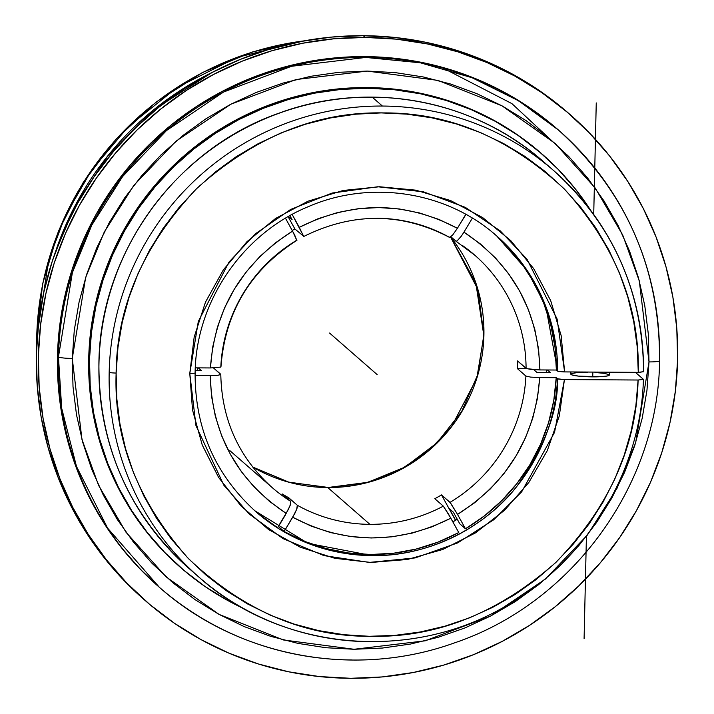 <?xml version="1.0" encoding="UTF-8"?>
<svg xmlns="http://www.w3.org/2000/svg" width="714" height="714" viewBox="0 0 714 714"><rect width="100%" height="100%" fill="white"/><g stroke="black" fill="none" stroke-linecap="round" stroke-linejoin="round"><path stroke-width="1.07" d="M271.561 487.046A154.153 151.573 131.1 0 0 290.803 501.406L282.271 493.954A154.153 151.573 -48.9 0 0 288.795 497.819L288.081 499.024L288.795 497.819L297.327 505.271A154.153 151.573 131.1 0 0 369.906 524.344L327.771 487.555L288.161 482.039L252.685 467.045A154.153 151.573 131.1 0 0 327.771 487.555A154.153 151.573 131.1 0 0 483.905 335.428A154.153 151.573 131.1 0 0 450.596 237.057L477.907 289.465L483.905 335.428A12.254 1.446 -178.7 0 1 483.789 335.214A12.254 1.446 -178.7 0 1 483.913 335.027A12.254 1.446 1.3 0 0 483.789 335.214A12.254 1.446 1.3 0 0 483.905 335.428L476.818 378.25L451.284 427.07L429.007 450.427L400.018 469.982L365.452 483.075L327.771 487.555L369.906 524.344A154.153 151.573 -48.9 0 1 297.327 505.271L288.795 497.819A154.153 151.573 -48.9 0 1 282.271 493.954L290.803 501.406A154.153 151.573 -48.9 0 1 271.989 487.421L229.854 450.641M254.711 510.697L308.127 543.39L372.208 555.617C432.398 556.661 487.974 524.067 516.998 486.18C544.934 446.214 558.428 410.416 557.482 378.795L564.435 379.571L554.555 432.345L521.72 491.767L493.713 519.774L457.71 542.881L415.218 557.902L369.29 562.418L323.933 555.608L283.039 538.624L249.311 514.107L223.884 485.279L195.948 425.589L189.79 373.484A6.167 0.723 1.3 0 0 195.109 372.895A6.167 0.723 1.3 0 0 195.047 372.779A6.167 0.723 -178.7 0 1 195.109 372.895A6.167 0.723 -178.7 0 1 189.79 373.484L192.512 409.925L202.249 445.018L218.618 477.443L241.002 505.967L268.553 529.511L300.219 547.183L334.812 558.303L371.003 562.453L407.435 559.481L442.716 549.494L475.515 532.876L504.575 510.251L528.815 482.486L547.29 450.623L559.321 415.878L564.435 379.571L638.102 380.018L643.421 379.42C640.806 471.749 586.453 561.088 505.405 606.293C409.452 662.672 280.504 650.409 198.903 577.099A269.776 265.26 -48.9 0 1 109.18 372.262A6.167 0.723 1.3 0 0 116.132 373.038C113.713 439.913 137.864 501.826 188.594 558.759C244.009 611.122 305.083 636.968 371.824 636.326C437.477 637.477 498.899 612.773 556.09 562.204C609.096 507.136 636.442 446.402 638.102 380.018L635.906 405.516L631.247 430.721L624.152 455.398L614.709 479.299L603 502.201L589.13 523.88L573.244 544.139L555.483 562.784L536.018 579.634L515.044 594.521L492.749 607.319L469.357 617.896L445.081 626.142L420.162 631.997L394.833 635.389L369.325 636.299L343.907 634.71L318.792 630.64L294.239 624.125L270.481 615.236L247.74 604.044L226.231 590.665L206.167 575.225L187.728 557.875L171.101 538.767L156.437 518.105L143.889 496.06L133.554 472.864L125.548 448.731L119.943 423.893L116.793 398.582L116.132 373.038A6.167 0.723 -178.7 0 1 109.18 372.262A269.776 265.26 -48.9 0 1 382.409 106.047L372.199 97.14A269.776 265.26 131.1 0 0 98.969 363.346A269.776 265.26 131.1 0 0 187.889 567.478M370.254 641.699A269.776 265.26 -48.9 0 1 198.099 576.385A269.776 265.26 -48.9 0 1 109.18 372.262A269.776 265.26 -48.9 0 1 382.409 106.047A269.776 265.26 -48.9 0 1 553.752 170.655A269.776 265.26 -48.9 0 1 643.537 371.664L643.6 371.762C642.787 291.285 612.835 224.25 553.752 170.655L543.541 161.739A269.776 265.26 131.1 0 0 372.199 97.14A269.776 265.26 131.1 0 0 98.969 363.346A269.776 265.26 131.1 0 0 188.692 568.183L198.903 577.099A269.776 265.26 -48.9 0 0 370.254 641.699M543.541 161.739C473.266 99.201 368.076 79.941 278.844 113.231C175.225 149.235 99.915 253.863 98.907 363.248A6.167 0.723 1.3 0 0 98.969 363.346A6.167 0.723 -178.7 0 1 98.907 363.239C98.639 445.233 128.565 513.544 188.692 568.183M352.118 659.968A303.459 298.381 -48.9 0 1 159.374 587.301A303.459 298.381 -48.9 0 1 58.45 356.893A12.254 1.446 1.3 0 0 72.266 358.437A12.254 1.446 -178.7 0 1 58.45 356.893L72.382 272.614L91.829 225.062L122.647 176.501L166.514 130.537L223.571 92.035L291.607 66.268L365.791 57.441L420.35 62.796L472.025 77.71L518.587 100.79L558.535 130.118A303.459 298.381 -48.9 0 1 659.459 360.516A12.254 1.446 1.3 0 1 659.575 360.74A12.254 1.446 -178.7 0 1 649.008 361.918L639.307 280.897L622.724 235.058L595.271 188.103L555.197 143.505L502.129 105.904L437.977 80.396L367.201 71.079L296.015 79.549L230.72 104.271L175.965 141.22L133.875 185.328L104.306 231.925L85.635 277.559L72.266 358.437L81.967 439.458L98.55 485.297L126.003 532.242L166.076 576.85L219.144 614.442L283.297 639.949L354.073 649.276L425.258 640.806L490.554 616.084L545.309 579.134L587.399 535.027L616.976 488.421L635.639 442.796L649.008 361.918A12.254 1.446 1.3 0 0 659.575 360.74M303.896 40.894L236.834 57.459L177.375 87.278L128.565 126.369L91.41 170.441L65.322 215.798L48.766 259.78L36.691 337.901A12.334 1.455 -178.7 0 1 36.575 337.677A12.334 1.455 1.3 0 0 36.691 337.901A303.459 298.381 131.1 0 0 36.619 347.022L36.691 337.901A303.459 298.381 131.1 0 1 303.896 40.894M303.628 236.2L294.9 228.998A154.153 151.573 -48.9 0 0 292.213 230.461A154.153 151.573 -48.9 0 1 294.9 228.998L303.628 236.2L292.16 214.432L299.282 227.338C352.6 200.741 405.311 201.062 457.415 228.293L438.958 219.421L419.502 212.95L399.34 208.97L378.813 207.56L358.214 208.72L337.883 212.46L318.141 218.689L299.282 227.338L303.646 236.53M220.849 366.55L220.572 367.112L220.849 366.55A154.153 151.573 -48.9 0 1 296.729 240.234L292.579 231.122L275.417 242.849L259.807 256.594L246.009 272.159L234.219 289.304L224.633 307.743L217.395 327.208L212.629 347.379L210.398 367.951L195.288 367.853L210.398 367.951C214.843 308.743 242.242 263.136 292.579 231.122L285.484 218.243L294.686 235.058L296.729 240.234M255.3 511.215A183.061 179.999 131.1 0 0 277.603 527.646L288.465 509.243L290.669 503.995L290.803 501.406L290.143 505.521L286.18 513.375C237.307 480.772 211.987 434.844 210.219 375.6L195.065 375.51L214.735 375.519L218.314 375.225L220.68 374.207L213.477 367.915L220.778 374.493L218.314 375.225L210.219 375.6L211.522 396.19L215.369 416.414L221.724 435.959L230.47 454.515L241.475 471.784L254.568 487.519L269.553 501.451L286.18 513.375L277.603 527.646L259.209 514.508M643.412 379.455L638.102 380.018L563.23 379.553L558.277 379.08L556.215 377.688L553.787 400.411L548.548 422.706L540.578 444.206L529.993 464.582L516.963 483.512L501.701 500.692L484.44 515.865L465.457 528.779L459.771 523.808L465.457 528.779A183.061 179.999 131.1 0 0 556.215 377.688L557.482 378.795A183.061 179.999 -48.9 0 1 372.208 555.617L370.932 554.501A183.061 179.999 131.1 0 0 458.763 532.564L448.481 514.035L443.323 506.146A154.153 151.573 -48.9 0 1 369.906 524.344A154.153 151.573 131.1 0 0 443.323 506.146L450.837 518.194C397.519 544.791 344.8 544.47 292.704 517.239L296.667 509.385L297.327 505.271L297.194 507.859L294.989 513.107L284.127 531.511L292.704 517.239L311.161 526.111L330.618 532.59L350.779 536.562L371.307 537.981L391.906 536.812L412.237 533.081L431.979 526.843L450.837 518.194L458.763 532.564L437.941 542.149L416.137 549.066L393.682 553.207L370.932 554.501L348.253 552.939L325.995 548.53L304.503 541.346L284.127 531.511L278.442 526.539L284.127 531.511A183.061 179.999 131.1 0 0 370.932 554.501L372.208 555.617A183.061 179.999 -48.9 0 1 255.933 511.777C215.2 474.774 194.931 428.471 195.109 372.887C195.859 302.058 242.296 233.764 308.082 206.757C370.441 179.5 446.696 191.325 496.73 235.977A183.061 179.999 -48.9 0 1 557.661 371.146L556.385 370.031A183.061 179.999 131.1 0 0 496.087 235.424M494.329 233.924A183.061 179.999 -48.9 0 1 496.73 235.977L494.329 233.915M570.87 371.958L570.825 374.127A19.269 2.267 1.3 0 0 592.736 376.876L592.843 372.092L592.736 376.876A19.269 2.267 1.3 0 0 609.354 375.002L609.417 372.19M635.389 372.342L643.368 379.312L635.389 372.342M288.474 216.494L292.088 219.644L289.902 215.682L292.088 219.644L288.474 216.494M542.024 154.019L541.23 153.323A274.595 269.99 131.1 0 0 366.826 87.563L367.621 88.259A274.595 269.99 -48.9 0 1 542.024 154.019A274.595 269.99 -48.9 0 1 590.817 210.55M558.535 130.118L557.572 129.27A303.459 298.381 131.1 0 0 364.827 56.602L365.791 57.441A303.459 298.381 -48.9 0 1 558.535 130.118C626.205 191.611 659.879 268.482 659.575 360.722C658.478 484.967 572.066 603.589 453.917 643.082C354.242 678.943 237.601 656.88 159.374 587.301L107.662 528.208L76.487 466.438L61.69 408.319L58.45 356.893A303.459 298.381 -48.9 0 1 365.791 57.441L364.827 56.602L335.339 57.87L306.074 62.038L277.3 69.044L249.311 78.843L222.366 91.321L196.725 106.368L172.636 123.834L150.333 143.559L130.037 165.345L111.928 188.987L96.194 214.254L82.976 240.904L72.409 268.678L64.59 297.319L59.601 326.53L57.486 356.054L58.262 385.596L61.922 414.861L68.437 443.581L77.746 471.481L89.741 498.283L104.333 523.737L121.362 547.584L140.667 569.611L158.553 586.587M570.272 114.731L568.282 112.999A322.764 317.364 131.1 0 0 363.283 35.7L365.265 37.431A322.764 317.364 -48.9 0 1 570.272 114.731A322.764 317.364 -48.9 0 1 655.55 470.062A322.764 317.364 -48.9 0 1 350.717 678.3A322.764 317.364 -48.9 0 1 145.718 601.001A322.764 317.364 -48.9 0 1 60.431 245.67A322.764 317.364 -48.9 0 1 365.265 37.431L363.283 35.7L394.574 37.431L425.499 42.233L455.746 50.06L485.038 60.833L513.089 74.443L539.632 90.776L568.451 113.142M143.88 599.403L124.852 581.348L104.315 557.929L86.207 532.555L70.695 505.485L57.923 476.979L48.034 447.303L41.1 416.753L37.208 385.622L36.378 354.206L38.636 322.808L43.938 291.731L52.256 261.27L63.492 231.729L77.549 203.383L94.284 176.51L113.544 151.359L135.142 128.19L158.856 107.216L184.48 88.634L211.746 72.632L240.413 59.351L270.187 48.936L300.781 41.483L331.912 37.057L363.283 35.7A322.764 317.364 131.1 0 0 58.45 243.938A322.764 317.364 131.1 0 0 143.728 599.269L145.718 601.001M212.567 72.203L153.742 109.751L108.153 155.447L75.88 204.24L55.317 252.301A303.459 298.381 -48.9 0 1 212.567 72.203M350.717 678.3L319.426 676.569L288.501 671.767L258.254 663.94L228.962 653.167L200.911 639.557L174.368 623.224L149.601 604.339L126.842 583.088L106.306 559.66L88.188 534.286L72.676 507.217L59.914 478.71L50.016 449.035L43.09 418.493L39.19 387.354L38.36 355.938L40.618 324.54L45.928 293.463L54.237 263.002L65.474 233.46L79.531 205.114L96.274 178.241L115.525 153.099L137.124 129.921L160.846 108.947L186.461 90.366L213.736 74.363L242.394 61.083L272.168 50.667L302.772 43.215L333.902 38.788L365.265 37.431L396.556 39.163L427.481 43.965L457.736 51.792L487.028 62.564L515.08 76.175L541.614 92.508L566.38 111.393L589.148 132.652L609.685 156.071L627.793 181.445L643.305 208.515L656.077 237.021L665.966 266.697L672.9 297.247L676.792 328.378L677.622 359.794L675.364 391.192L670.062 422.269L661.744 452.73L650.508 482.271L636.451 510.617L619.716 537.49L600.456 562.641L578.858 585.81L555.144 606.784L529.52 625.366L502.254 641.368L473.587 654.649L443.813 665.064L413.219 672.517L382.088 676.943L350.717 678.3M557.723 129.404L530.627 108.376L505.682 93.025L479.308 80.227L451.766 70.097L423.322 62.743L394.253 58.227L364.827 56.602A303.459 298.381 131.1 0 0 78.237 252.381A303.459 298.381 131.1 0 0 158.41 586.462L159.374 587.301M37.208 337.249A12.334 1.455 1.3 0 0 36.7 337.49M649.008 361.918L646.973 390.246L642.189 418.279L634.684 445.759L624.545 472.418L611.862 497.988L596.761 522.237L579.393 544.925L559.91 565.827L538.508 584.757L515.392 601.518L490.786 615.959L464.93 627.936L438.066 637.334L410.461 644.055L382.374 648.053L354.073 649.276L325.843 647.714L297.943 643.376L270.651 636.317L244.224 626.606L218.912 614.317L194.976 599.59L172.627 582.553L152.091 563.373L133.563 542.229L117.221 519.346L103.227 494.918L91.704 469.205L82.779 442.43L76.523 414.87L73.015 386.783L72.266 358.437L74.301 330.109L79.084 302.067L86.59 274.587L96.729 247.936L109.412 222.366L124.513 198.117L141.89 175.43L161.364 154.519L182.766 135.598L205.882 118.836L230.488 104.396L256.344 92.418L283.208 83.02L310.813 76.291L338.9 72.301L367.201 71.079L395.431 72.641L423.331 76.969L450.623 84.029L477.05 93.748L502.361 106.029L526.298 120.764L548.647 137.802L569.183 156.982L587.711 178.116L604.053 201.009L618.047 225.428L629.569 251.149L638.494 277.916L644.751 305.485L648.258 333.572L649.008 361.918M541.373 153.448L516.856 134.419L494.275 120.532L470.41 108.947L445.491 99.781L419.752 93.123L393.45 89.045L366.826 87.563L340.141 88.723L313.651 92.49L287.626 98.827L262.297 107.689L237.914 118.988L214.709 132.599L192.914 148.405L172.734 166.255L154.367 185.97L137.98 207.363L123.736 230.22L111.786 254.336L102.218 279.469L95.149 305.387L90.633 331.823L88.715 358.535L89.42 385.265L92.731 411.755L98.63 437.744L107.046 462.984L117.908 487.234L131.108 510.269L146.513 531.85L163.988 551.779L180.169 567.139M366.826 87.563A274.595 269.99 131.1 0 0 107.493 264.724A274.595 269.99 131.1 0 0 180.044 567.023L180.838 567.719A274.595 269.99 -48.9 0 1 108.278 265.421A274.595 269.99 -48.9 0 1 367.621 88.259L366.826 87.563M590.96 210.782L575.555 189.192L558.08 169.263L538.722 151.181L517.65 135.116L495.07 121.219L471.204 109.635L446.286 100.478L420.546 93.82L394.244 89.732L367.621 88.259L340.935 89.411L314.446 93.177L288.411 99.523L263.082 108.385L238.699 119.675L215.503 133.295L193.708 149.101L173.529 166.942L155.152 186.657L138.775 208.051L124.531 230.917L112.571 255.032L103.012 280.165L95.944 306.074L91.428 332.519L89.509 359.231L90.214 385.953L93.525 412.442L99.424 438.432L107.841 463.672L118.703 487.93L131.894 510.956L147.307 532.537L164.773 552.475L184.141 570.557L205.213 586.622L227.793 600.51L243.429 608.435A274.595 269.99 -48.9 0 1 180.838 567.719M459.762 224.383L465.939 214.405L459.762 224.383M463.939 232.157L472.365 218.136L463.939 232.157C512.813 264.769 538.133 310.688 539.9 369.932L538.597 349.342L534.75 329.118L528.396 309.581L519.649 291.026L508.645 273.748L495.552 258.022L480.567 244.081L463.939 232.157L461.396 236.066L463.939 232.157M507.476 246.401L521.952 263.761L534.117 282.842L543.773 303.343L550.771 324.941L555.001 347.281L556.385 370.031L539.9 369.932L556.385 370.031L558.446 371.432L563.408 371.896L639.458 372.36L643.537 371.664L638.28 372.36C639.628 305.976 615.049 244.929 564.551 189.228C509.671 137.989 449.392 112.553 383.695 112.919C317.007 111.464 254.782 136.57 197.002 188.246C143.701 244.554 116.748 306.154 116.132 373.038L117.953 347.513L122.255 322.246L128.984 297.479L138.079 273.453L149.458 250.382L163.015 228.507L178.607 208.024L196.1 189.121L215.316 171.994L236.075 156.803L258.191 143.684L281.432 132.777L305.592 124.174L330.43 117.953L355.715 114.186L381.205 112.91L406.659 114.124L431.827 117.819L456.478 123.977L480.37 132.518L503.281 143.371L524.986 156.428L545.282 171.565L563.971 188.648L580.884 207.497L595.851 227.945L608.73 249.793L619.395 272.828L627.758 296.837L633.72 321.586L637.245 346.843L638.28 372.36L564.613 371.923L561.142 335.553L550.699 300.674L533.661 268.607L510.697 240.547L482.664 217.583L450.632 200.572L415.816 190.165L379.527 186.756L343.157 190.468L308.073 201.169L275.604 218.448L246.999 241.653L223.33 269.901L205.489 302.12L194.172 337.088L189.79 373.484L198.305 321.47L228.953 262.127L255.683 233.621L290.5 209.523L332.162 193.03L377.813 186.765L423.527 191.834L465.323 207.372L500.273 230.899L527.003 259.236L557.125 319.042L564.613 371.923L557.661 371.146L545.826 306.476L527.102 270.401L496.73 235.977M465.805 214.325L457.415 228.293L465.805 214.325M455.951 241.189L450.927 236.807L455.951 241.189L457.076 240.957L456.005 241.234L474.765 255.175A154.153 151.573 -48.9 0 1 526.075 368.388L517.543 360.945L526.637 368.683L539.9 369.932L530.823 369.45L526.075 368.388A154.153 151.573 131.1 0 0 475.194 255.55A154.153 151.573 131.1 0 0 462.19 245.33M457.076 240.957L461.396 236.066L457.076 240.957M376.849 218.252A154.153 151.573 -48.9 0 1 449.427 237.325L452.471 235.29L457.415 228.293L452.471 235.29L449.499 237.378C401.491 212.353 352.868 212.076 303.628 236.539M294.9 228.998L288.117 216.699L294.9 228.998M220.572 367.112L210.398 367.951L220.572 367.112M197.305 367.871L197.341 370.593A169.575 166.737 131.1 0 1 197.305 367.871M201.402 370.62L198.269 367.871L201.402 370.62L195.172 370.575L201.402 370.62M285.386 514.981L278.442 526.539L285.386 514.981M544.63 162.694A269.776 265.26 131.1 0 0 372.199 97.14L382.409 106.047A269.776 265.26 -48.9 0 1 554.84 171.61M547.388 369.977L550.53 372.717L547.388 369.977M455.666 520.229A183.061 179.999 131.1 0 0 457.272 519.274L455.666 520.229L449.249 508.591L455.666 520.229A183.061 179.999 131.1 0 1 452.863 521.863A183.061 179.999 131.1 0 0 455.666 520.229M546.237 372.699A183.061 179.999 131.1 0 0 546.389 369.977L546.237 372.699M537.169 372.637L550.53 372.717L537.169 372.637L533.813 369.718L537.169 372.637M459.771 523.808L453.354 512.17L449.249 508.591L453.354 512.17L459.771 523.808M517.373 368.602L526.566 368.656L517.373 368.602L525.897 376.046L517.373 368.602A154.153 151.573 -48.9 0 0 517.543 360.945A154.153 151.573 -48.9 0 1 517.373 368.602M220.394 374.761L220.68 374.207M443.323 506.146L434.799 498.702L443.323 506.146M455.505 520.327L441.493 494.918A154.153 151.573 -48.9 0 1 434.799 498.702A154.153 151.573 -48.9 0 0 441.493 494.918L450.463 502.852L457.54 514.41L474.703 502.692L490.304 488.938L504.111 473.373L515.901 456.237L525.486 437.789L532.724 418.333L537.49 398.153L539.722 377.59L530.645 377.108L525.897 376.046A154.153 151.573 -48.9 0 1 450.025 502.361L441.493 494.918L455.505 520.327M556.215 377.688L539.722 377.59L556.215 377.688M570.852 374.002L571.887 374.904L578.465 376.117L599.831 376.742L607.427 375.948L609.319 375.127L609.167 374.68L604.481 373.377L594.949 372.476M587.443 372.253L577.287 372.583L571.441 373.574M465.457 528.779L457.54 514.41L465.457 528.779M450.025 502.361A154.153 151.573 131.1 0 0 525.897 376.046L530.645 377.108L539.722 377.59C535.268 436.789 507.877 482.396 457.54 514.41L450.025 502.361M375.055 372.77L329.565 333.045M363.015 362.248L333.143 336.169M340.533 342.622L343.05 344.817M377.179 374.618L365.273 364.22M584.097 638.566L586.426 536M593.718 214.495L596.252 102.914M450.588 237.066L475.836 283.056L483.789 335.232L477.72 374.698L461.708 411.451L436.843 442.983L404.82 467.161L367.808 482.325L328.333 487.466L289.063 482.253L252.667 467.027M36.53 349.173L36.575 337.695L42.688 283.619L58.37 231.372L83.119 182.65L116.114 139.025L156.304 101.924L202.365 72.551L252.818 51.854L306.02 40.519M443.117 68.116L511.911 103.628L568.54 156.312M220.965 366.764C225.142 312.116 250.462 269.972 296.935 240.332M220.796 374.404C221.715 419.68 238.779 457.353 271.989 487.421"/></g></svg>
